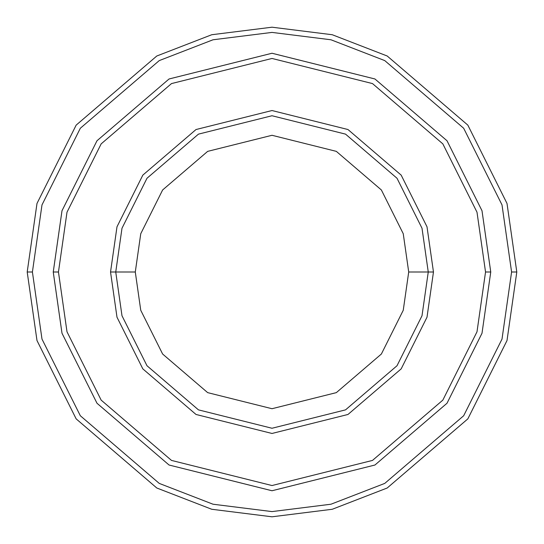 <?xml version="1.0" encoding="UTF-8"?>
<svg xmlns="http://www.w3.org/2000/svg" width="544" height="544" viewBox="0 0 544 544"><rect width="100%" height="100%" fill="white"/><g stroke="black" fill="none" stroke-linecap="round" stroke-linejoin="round"><path stroke-width="0.82" d="M428.257 272L433.466 272L427.006 226.787L401.173 175.12L347.983 129.533L272 110.534L196.017 129.533L142.827 175.12L116.994 226.787L110.534 272L115.743 272L121.992 315.751L146.996 365.752L198.465 409.87L272 428.257L345.535 409.87L397.004 365.752L422.008 315.751L428.257 272L422.008 315.751L397.004 365.752L345.535 409.87L272 428.257L198.465 409.87L146.996 365.752L121.992 315.751L115.743 272L135.286 272L115.743 272L121.992 228.249L146.996 178.248L198.465 134.13L272 115.743L345.535 134.13L397.004 178.248L422.008 228.249L428.257 272L408.714 272L403.247 310.284L381.371 354.028L336.335 392.632L272 408.714L207.665 392.632L162.629 354.028L140.753 310.284L135.286 272L140.753 310.284L162.629 354.028L207.665 392.632L272 408.714L336.335 392.632L381.371 354.028L403.247 310.284L408.714 272L403.247 233.716L381.371 189.972L336.335 151.368L272 135.286L207.665 151.368L162.629 189.972L140.753 233.716L135.286 272L140.753 233.716L162.629 189.972L207.665 151.368L272 135.286L336.335 151.368L381.371 189.972L403.247 233.716L408.714 272L428.257 272L422.008 228.249L397.004 178.248L345.535 134.13L272 115.743L198.465 134.13L146.996 178.248L121.992 228.249L115.743 272L110.534 272L116.994 226.787L142.827 175.12L196.017 129.533L272 110.534L347.983 129.533L401.173 175.12L427.006 226.787L433.466 272L427.006 317.213L401.173 368.88L347.983 414.467L272 433.466L196.017 414.467L142.827 368.88L116.994 317.213L110.534 272L116.994 317.213L142.827 368.88L196.017 414.467L272 433.466L347.983 414.467L401.173 368.88L427.006 317.213L433.466 272L428.257 272M511.591 272L502.01 339.089L463.672 415.752L384.751 483.405L330.976 504.22L272 511.591L213.024 504.22L159.249 483.405L80.328 415.752L41.99 339.089L32.409 272L27.2 272L36.992 340.544L76.16 418.88L156.801 488.002L211.738 509.266L272 516.8L332.262 509.266L387.199 488.002L467.84 418.88L507.008 340.544L516.8 272L511.591 272L502.01 204.911L463.672 128.248L384.751 60.595L330.976 39.78L272 32.409L213.024 39.78L159.249 60.595L80.328 128.248L41.99 204.911L32.409 272L41.99 339.089L80.328 415.752L159.249 483.405L213.024 504.22L272 511.591L330.976 504.22L384.751 483.405L463.672 415.752L502.01 339.089L511.591 272L516.8 272L507.008 340.544L467.84 418.88L387.199 488.002L332.262 509.266L272 516.8L211.738 509.266L156.801 488.002L76.16 418.88L36.992 340.544L27.2 272L36.992 203.456L76.16 125.12L156.801 55.998L211.738 34.734L272 27.2L332.262 34.734L387.199 55.998L467.84 125.12L507.008 203.456L516.8 272L507.008 203.456L467.84 125.12L387.199 55.998L332.262 34.734L272 27.2L211.738 34.734L156.801 55.998L76.16 125.12L36.992 203.456L27.2 272L32.409 272L41.99 204.911L80.328 128.248L159.249 60.595L213.024 39.78L272 32.409L330.976 39.78L384.751 60.595L463.672 128.248L502.01 204.911L511.591 272M485.54 272L477 331.792L442.836 400.126L372.49 460.421L272 485.54L171.51 460.421L101.164 400.126L67 331.792L58.46 272L53.251 272L61.996 333.248L96.995 403.254L169.055 465.018L272 490.749L374.945 465.018L447.005 403.254L482.004 333.248L490.749 272L485.54 272L477 212.208L442.836 143.874L372.49 83.579L272 58.46L171.51 83.579L101.164 143.874L67 212.208L58.46 272L67 331.792L101.164 400.126L171.51 460.421L272 485.54L372.49 460.421L442.836 400.126L477 331.792L485.54 272L490.749 272L482.004 333.248L447.005 403.254L374.945 465.018L272 490.749L169.055 465.018L96.995 403.254L61.996 333.248L53.251 272L61.996 210.746L96.995 140.746L169.055 78.982L272 53.244L374.945 78.982L447.005 140.746L482.004 210.746L490.756 272L482.004 333.254L447.005 403.254L374.945 465.018L272 490.756L169.055 465.018L96.995 403.254L61.996 333.254L53.244 272L61.996 333.254L96.995 403.254L169.055 465.018L272 490.756L374.945 465.018L447.005 403.254L482.004 333.254L490.756 272L482.004 210.746L447.005 140.746L374.945 78.982L272 53.244L169.055 78.982L96.995 140.746L61.996 210.746L53.244 272L61.996 210.752L96.995 140.746L169.055 78.982L272 53.251L374.945 78.982L447.005 140.746L482.004 210.752L490.749 272L482.004 210.752L447.005 140.746L374.945 78.982L272 53.251L169.055 78.982L96.995 140.746L61.996 210.752L53.251 272L58.46 272L67 212.208L101.164 143.874L171.51 83.579L272 58.46L372.49 83.579L442.836 143.874L477 212.208L485.54 272"/></g></svg>
